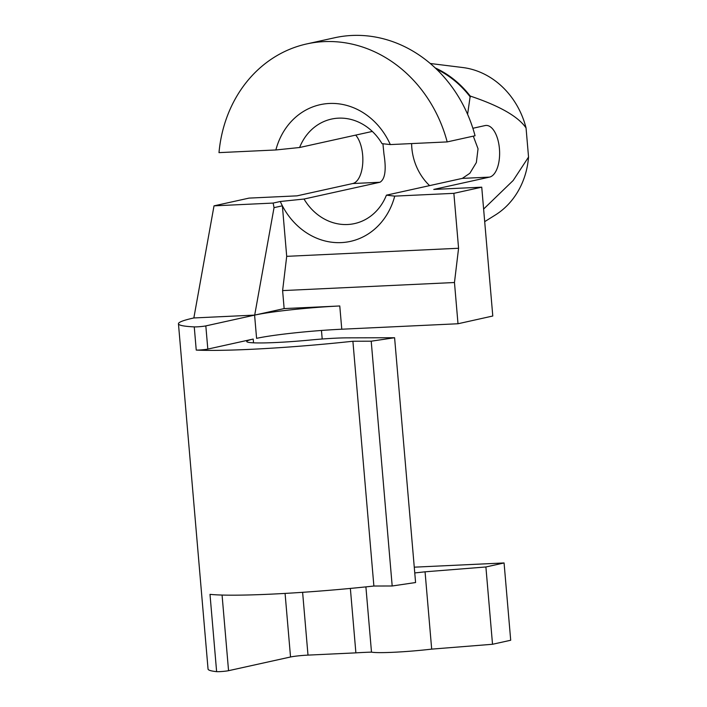 <?xml version="1.0" encoding="UTF-8"?>
<svg xmlns="http://www.w3.org/2000/svg" width="707" height="707" viewBox="0 0 707 707"><rect width="100%" height="100%" fill="white"/><g stroke="black" fill="none" stroke-linecap="round" stroke-linejoin="round"><path stroke-width="1.06" d="M178.456 323.788A132.236 9.465 -4.9 0 0 194.257 326.89L196.237 350.08A6.584 0.468 175.1 0 0 202.034 349.832A6.584 0.468 175.1 0 0 207.814 349.09L205.825 325.9L254.591 315.119L256.588 338.353A63.223 4.525 175.1 0 1 341.773 329.215L339.775 305.972L284.143 308.588L254.697 315.101L193.851 317.956A132.236 9.465 -4.9 0 0 178.456 323.788L208.052 669.069A132.236 9.465 -4.9 0 0 216.625 671.65A6.584 0.468 -4.9 0 0 222.343 671.464A6.584 0.468 -4.9 0 0 228.555 670.687L222.069 595.055M216.625 671.65L209.997 594.348A132.236 9.465 -4.9 0 0 373.879 586.032L352.899 341.242A132.236 9.465 -4.9 0 1 196.237 350.08M205.825 325.9A6.584 0.468 175.1 0 1 200.046 326.643A6.584 0.468 175.1 0 1 194.257 326.89M339.775 305.972A63.223 4.525 -4.9 0 0 254.591 315.119M207.814 349.09L253.212 339.06A55.65 3.986 -4.9 0 0 246.734 341.508A55.65 3.986 -4.9 0 0 310.293 340.023A41.165 2.943 175.1 0 1 347.234 337.849L394.594 337.734L371.21 341.198L352.899 341.242M321.464 330.461L322.198 339.007M373.879 586.032L392.191 585.988L415.583 582.533L394.594 337.734M284.143 308.588L282.606 290.595L286.706 256.341L282.376 205.817A70.011 61.465 77.5 0 1 280.29 201.495L273.158 203.068L214.018 205.852L249.023 198.11L297.002 195.857L352.749 183.537L379.942 182.256C385.103 179.233 386.446 169.848 383.954 154.091L382.929 143.733M254.697 315.101L274.033 207.655L282.376 205.817A70.011 61.465 77.5 0 0 343.39 242.466A70.011 61.465 77.5 0 0 394.727 196.122L386.411 195.167A53.511 46.98 77.5 0 1 354.56 223.58A53.511 46.98 77.5 0 1 304.028 199.038L379.942 182.256M286.706 256.341L458.578 248.263L454.468 282.517L458.003 323.753L341.773 329.215M454.468 282.517L282.606 290.595M274.033 207.655L273.158 203.068M458.003 323.753L492.788 316.011L481.741 187.178L433.762 189.432L489.509 177.112A25.929 12.275 87.3 0 0 499.504 149.716A25.929 12.275 87.3 0 0 486.089 125.439A25.929 12.275 87.3 0 0 485.09 125.572L472.877 128.276M350.363 588.427L355.886 652.861L307.996 655.115A12.965 0.928 -4.9 0 0 290.533 656.989L228.555 670.687M392.191 585.988L371.21 341.198M372.315 131.431L299.609 147.507A53.511 46.98 77.5 0 1 331.459 119.085A53.511 46.98 77.5 0 1 381.992 143.636L390.308 144.582L447.186 141.913L475.06 135.753A132.236 116.098 77.5 0 0 334.632 37.763L306.758 43.922A132.236 116.098 77.5 0 1 447.186 141.913M473.292 136.142L478.038 148.779L476.359 162.539L469.863 173.268L462.316 178.385L386.411 195.167M411.615 143.583A53.511 46.98 -102.5 0 0 411.828 147.931A53.511 46.98 -102.5 0 0 429.609 185.623M458.578 248.263L453.867 193.338L394.727 196.122M453.867 193.338L481.741 187.178M304.028 199.038L280.29 201.495M414.267 567.173L504.073 562.949L510.701 640.25L492.523 644.271L485.895 566.97L425.057 571.813L431.685 649.123L492.523 644.271M414.753 572.917A44.081 3.155 -4.9 0 0 425.057 571.813M485.895 566.97L504.073 562.949M355.886 652.861A51.858 3.712 175.1 0 1 371.493 652.128L365.899 586.881M431.685 649.123A44.081 3.155 175.1 0 1 371.493 652.128M355.674 135.108A25.929 12.275 -92.7 0 1 362.762 162.946A25.929 12.275 -92.7 0 1 352.749 183.537M467.601 114.304L470.217 96.055C499.54 105.856 518.151 116.487 526.052 127.94L528.544 157.06L513.185 180.479L483.615 209.06M526.052 127.94A79.078 69.436 -102.5 0 0 462.793 67.536L430.298 63.497M484.693 221.653L495.377 214.981A79.078 69.436 -102.5 0 0 528.544 157.06M470.217 96.055A97.168 85.308 -102.5 0 0 435.256 67.934M306.758 43.922A132.236 116.098 77.5 0 0 218.993 152.632L275.871 149.964L299.609 147.507M436.519 69.145A96.585 84.796 77.5 0 1 470.296 97.027M193.851 317.956L214.018 205.852M275.871 149.964A70.011 61.465 77.5 0 1 329.338 103.469A70.011 61.465 77.5 0 1 390.308 144.582M253.212 339.06L253.53 342.824M302.614 592.316L307.996 655.115M290.533 656.989L285.08 593.42M462.316 178.385L489.509 177.112"/></g></svg>
